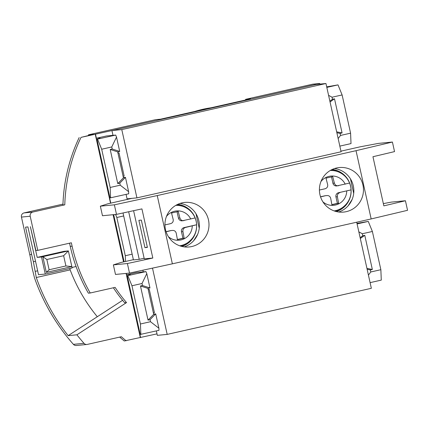 <?xml version="1.0" encoding="UTF-8"?>
<svg xmlns="http://www.w3.org/2000/svg" width="429" height="429" viewBox="0 0 429 429"><rect width="100%" height="100%" fill="white"/><g stroke="black" fill="none" stroke-linecap="round" stroke-linejoin="round"><path stroke-width="0.64" d="M194.793 111.449A104.209 102.563 -95.5 0 1 202.82 109.288A104.209 102.563 -95.5 0 1 210.998 107.792M207.738 108.526A104.209 102.563 84.5 0 0 205.287 109.046A104.209 102.563 84.5 0 0 202.847 109.631M76.078 266.532L72.029 267.449M37.189 257.395L41.5 256.976L68.367 250.911L64.05 251.33L37.189 257.395L30.379 226.678L35.918 250.547L37.768 250.364L30.202 216.232A3.496 3.443 -95.5 0 1 32.802 212.06L64.784 204.842A167.852 165.197 -95.5 0 1 81.022 137.377L93.377 134.352L88.444 134.824L155.604 119.659L160.537 119.187L250.531 98.863L245.597 99.34L312.757 84.175L319.782 83.499L302.643 87.495M37.768 250.364L71.348 242.782L72.104 246.198A164.355 161.76 -95.5 0 0 90.224 293.002L115.106 287.382A139.875 137.666 -95.5 0 0 126.534 302.595L76.898 334.808A199.324 196.176 84.5 0 0 84.004 343.329A3.496 3.443 84.5 0 0 86.899 344.476L76.298 345.501A3.496 3.443 -95.5 0 1 73.402 344.348A199.324 196.176 -95.5 0 1 34.502 277.89L32.175 268.372L30.191 256.478A199.324 196.176 -95.5 0 1 29.773 254.622L31.623 254.445L25.568 227.139L27.912 226.914L38.503 274.699L45.286 274.045L72.147 267.98L71.847 266.613L46.327 272.377L42.846 256.676L46.847 259.513L63.637 255.722L68.367 250.911L71.847 266.613L65.91 265.964L63.637 255.722M114.597 129.96L81.022 137.377M119.718 337.097A167.852 165.197 -95.5 0 0 124.271 340.985L156.998 333.864M29.773 254.622L21.45 217.079A3.496 3.443 -95.5 0 1 24.051 212.907L62.966 204.118M41.5 256.976L45.286 274.045M319.916 84.089L319.782 83.499M245.597 99.34L245.731 99.946M126.534 302.595L124.683 302.772A139.875 137.666 -95.5 0 1 113.39 287.768M90.224 293.002L88.379 293.179A164.355 161.76 -95.5 0 1 70.259 246.375L69.552 243.189M88.578 135.435L88.444 134.824M64.784 204.842L62.934 205.019A167.852 165.197 -95.5 0 1 79.172 137.559M95.227 134.17L110.526 203.196M113.079 214.709L123.541 261.904M126.094 273.418L140.326 337.602M86.899 344.476A3.496 3.443 84.5 0 0 87.318 344.412L121.353 336.727A167.852 165.197 -95.5 0 0 126.121 340.803M126.34 273.396L126.646 274.774L136.722 272.495L145.967 271.605L146.793 273.616L149.968 287.956L142.482 285.532L140.465 285.987L147.951 288.406L149.968 287.956M140.004 333.446L139.661 333.478L140.573 337.575M95.474 134.148L96.38 138.245L106.451 135.972L115.701 135.076L116.522 137.087L119.702 151.426L112.216 149.008L110.199 149.458L117.685 151.882L119.702 151.426M109.738 196.916L109.395 196.949L110.768 203.142M31.623 254.445A199.324 196.176 84.5 0 0 33.382 261.728L36.288 277.525A199.324 196.176 84.5 0 0 68.141 335.65L122.603 300.305M65.91 265.964L49.12 269.755L46.327 272.377M49.12 269.755L46.847 259.513M370.104 282.641L381.279 280.116L380.861 269.702L370.785 271.975L368.425 275.08M356.966 223.386L368.264 221.412L357.084 223.933M339.832 146.112L351.013 143.592L350.59 133.172L340.519 135.446L338.159 138.551M326.694 86.856L337.998 84.883L326.818 87.409M76.898 334.808L68.141 335.65M99.952 138.465L99.834 137.913L96.38 138.245M130.223 274.994L130.1 274.437L126.646 274.774M145.967 271.605L127.22 275.761L140.235 334.464L158.982 330.314L158.896 328.228L155.722 313.894L153.646 314.092M115.701 135.076L96.949 139.232L109.963 197.935L128.716 193.785L128.63 191.699L125.45 177.365L123.38 177.563M340.519 135.446L340.063 133.398L342.079 132.942L336.668 131.837M336.872 132.749L340.063 133.398M330.04 101.946L334.513 98.809L332.496 99.265L329.858 101.115M332.496 99.265L332.041 97.217L342.117 94.943L350.59 133.172M328.571 95.313L332.041 97.217M370.785 271.975L370.329 269.927L372.345 269.471L366.934 268.366M367.138 269.273L370.329 269.927M360.312 238.476L364.779 235.339L362.762 235.794L360.124 237.645M362.762 235.794L362.312 233.746L372.383 231.472L380.861 269.702M358.837 231.842L362.312 233.746M368.264 221.412L372.383 231.472M337.998 84.883L342.117 94.943M97.308 316.725A164.355 161.76 -95.5 0 1 70.158 269.879L36.288 277.525M96.949 139.232L100.241 138.39L99.834 137.913M127.22 275.761L130.507 274.919L130.1 274.437M147.951 288.406L153.705 314.35L148.032 320.12L150.048 319.664L150.504 321.712L140.428 323.992L131.955 285.762L142.026 283.489L146.793 273.616M142.026 283.489L142.482 285.532M153.705 314.35L155.722 313.894L150.048 319.664M158.896 328.228L150.504 321.712M117.685 151.882L123.439 177.821L117.766 183.591L119.782 183.14L120.233 185.183L110.162 187.462L101.684 149.233L111.76 146.959L116.522 137.087M111.76 146.959L112.216 149.008M123.439 177.821L125.45 177.365L119.782 183.14M128.63 191.699L120.233 185.183M69.906 268.484L70.158 269.879M110.58 197.876L110.162 187.462M132.153 254.177L125.295 255.727L116.817 217.498L115.578 214.468M116.817 217.498L123.681 215.948M124.115 261.77L113.669 214.656M125.525 261.454L125.295 255.727M131.955 285.762L127.831 275.702M140.851 334.406L140.428 323.992M101.684 149.233L97.565 139.173M334.513 98.809L342.079 132.942M364.779 235.339L372.345 269.471M148.032 320.12L140.465 285.987M117.766 183.591L110.199 149.458M142.884 270.2L143.254 271.868M156.344 330.909L157.33 335.355L167.192 334.4L371.353 288.299L356.703 222.206M148.198 289.516L149.287 289.414L148.23 289.65M152.499 268.125L167.192 334.4M153.373 312.859L154.429 312.623L149.287 289.414M179.697 245.796A20.335 20.013 84.5 0 0 188.009 242.444L187.076 243.104A20.983 20.651 -95.5 0 1 180.636 246.107M195.109 217.964A20.34 20.018 -95.5 0 1 196.144 221.284A20.34 20.018 -95.5 0 1 196.611 224.758L184.084 227.59A3.496 3.443 84.5 0 0 181.483 231.762L182.92 238.245L184.148 238.127L182.931 231.622C182.711 229.499 183.58 228.11 185.532 227.45L196.643 224.769C196.788 232.132 193.913 238.025 188.009 242.444M191.811 246.536A22.378 22.029 84.5 0 0 208.719 221.203A22.378 22.029 84.5 0 0 184.819 202.418A22.378 22.029 84.5 0 0 182.127 202.847A22.378 22.029 84.5 0 0 165.219 228.185A22.378 22.029 84.5 0 0 189.119 246.97A22.378 22.029 84.5 0 0 191.811 246.536M184.256 246.889A22.378 22.029 84.5 0 0 199.276 223.504A22.378 22.029 84.5 0 0 180.062 203.421M336.593 167.97A22.378 22.029 -95.5 0 1 339.285 167.541A22.378 22.029 -95.5 0 1 363.186 186.325A22.378 22.029 -95.5 0 1 346.278 211.658A22.378 22.029 -95.5 0 1 343.586 212.092A22.378 22.029 -95.5 0 1 319.685 193.307A22.378 22.029 -95.5 0 1 336.593 167.97M334.529 168.543A22.378 22.029 -95.5 0 1 353.743 188.626A22.378 22.029 -95.5 0 1 338.722 212.012M335.103 211.229A20.983 20.651 84.5 0 0 341.543 208.226L342.476 207.566A20.335 20.013 84.5 0 1 334.164 210.912M349.576 183.081A20.34 20.018 -95.5 0 1 350.611 186.406A20.34 20.018 -95.5 0 1 351.078 189.881L338.551 192.712L351.11 189.891A21.681 21.337 84.5 0 0 332.309 169.423M176.657 204.885A20.983 20.651 -95.5 0 1 183.553 206.601L184.599 207.068A20.335 20.013 84.5 0 0 175.799 205.373M177.842 204.301A21.681 21.337 -95.5 0 1 196.632 224.764M196.648 226.678A21.681 21.337 -95.5 0 1 181.907 246.455M177.054 211.776L178.459 218.109A3.496 3.443 -95.5 0 0 182.153 220.828L195.098 217.932M166.103 231.81L171.074 230.555A3.496 3.443 84.5 0 0 170.656 230.62L166.055 231.66M170.656 230.62L172.099 230.48C174.222 230.223 175.595 231.108 176.212 233.14L177.429 239.645L184.148 238.127M184.014 220.624C181.976 220.876 180.604 219.991 179.901 217.97L178.244 211.502L171.53 213.02L173.187 219.487C173.488 221.595 172.619 222.989 170.586 223.654L164.94 224.909M182.92 238.245L177.402 239.489M197.721 234.207L193.667 240.707M196.01 213.781L199.233 228.308M128.668 211.754L139.221 259.352L144.133 258.242M133.596 210.687L144.273 258.864L152.821 258.038L141.924 208.891L116.495 214.382L102.477 215.733L100.354 206.177L114.377 204.826L116.495 214.382M123.021 212.972L133.424 259.91L139.221 259.352M152.821 258.038L127.392 263.529L113.369 264.886L120.93 262.494L133.376 259.684M127.198 199.431L127.059 198.825L131.993 198.348L107.915 203.786L100.354 206.177M127.392 263.529L129.51 273.091L172.372 263.83L157.239 195.565L114.377 204.826M141.345 220.098L138.878 220.34L144.932 247.646L147.399 247.404L141.345 220.098M113.369 264.886L115.492 274.442L129.51 273.091M157.239 195.565L356.032 150.681L392.417 142.042L378.394 143.399L360.237 146.809L340.953 151.164M172.372 263.83L371.165 218.94L407.55 210.307L405.432 200.751L383.848 205.872L372.951 156.724L394.535 151.603L392.417 142.042M371.165 218.94L356.032 150.681M144.932 247.646L147.335 247.104M405.432 200.751L391.409 202.102L383.349 203.619M353.7 193.431L350.477 178.904M352.188 199.329L348.134 205.829M336.374 211.577A21.681 21.337 84.5 0 0 351.11 191.801M349.597 183.065C347.485 178.089 343.978 174.464 339.066 172.19L338.02 171.723A20.983 20.651 84.5 0 0 331.124 170.007M331.52 176.898L332.925 183.231A3.496 3.443 -95.5 0 0 336.62 185.95L349.565 183.054M320.57 196.932L325.541 195.678A3.496 3.443 -95.5 0 0 325.118 195.742L320.522 196.782M325.118 195.742L326.566 195.603C328.689 195.345 330.062 196.23 330.679 198.257L331.896 204.767L338.61 203.249L337.392 196.745C337.178 194.621 338.047 193.232 339.999 192.573M338.481 185.746C336.443 185.998 335.07 185.113 334.368 183.092L332.711 176.625L325.992 178.142L327.654 184.604C327.954 186.717 327.086 188.106 325.053 188.776L319.407 190.031M337.392 196.745L335.95 196.884A3.496 3.443 -95.5 0 1 338.551 192.712M335.95 196.884L337.387 203.367L338.61 203.249M337.387 203.367L331.869 204.612M111.926 130.561L121.788 129.606L136.926 197.871L341.087 151.775L325.954 83.51L316.093 84.459L111.926 130.561L112.988 135.339M126.078 194.38L127.059 198.825L136.926 197.871M117.932 152.992L119.015 152.885L117.964 153.121M123.107 176.335L124.163 176.094L119.015 152.885M325.954 83.51L121.788 129.606M21.45 217.079L30.202 216.232M35.521 261.245L33.382 261.728M24.051 212.907L32.802 212.06M70.259 246.375L72.104 246.198M37.645 270.812L35.392 271.321M84.004 343.329L73.402 344.348M192.267 225.895A14.693 14.463 -95.5 0 1 168.441 236.744M166.479 216.409A14.693 14.463 -95.5 0 1 190.755 219.069M182.931 231.622L181.483 231.762M184.084 227.59L185.532 227.45M178.459 218.109L179.901 217.97M339.066 172.19A20.335 20.013 84.5 0 0 330.26 170.495M346.734 191.018A14.693 14.463 -95.5 0 1 322.908 201.861M320.946 181.531A14.693 14.463 -95.5 0 1 345.222 184.191M332.925 183.231L334.368 183.092M195.131 217.943C193.018 212.966 189.511 209.341 184.599 207.068M351.11 189.891C351.254 197.254 348.38 203.148 342.476 207.566"/></g></svg>
